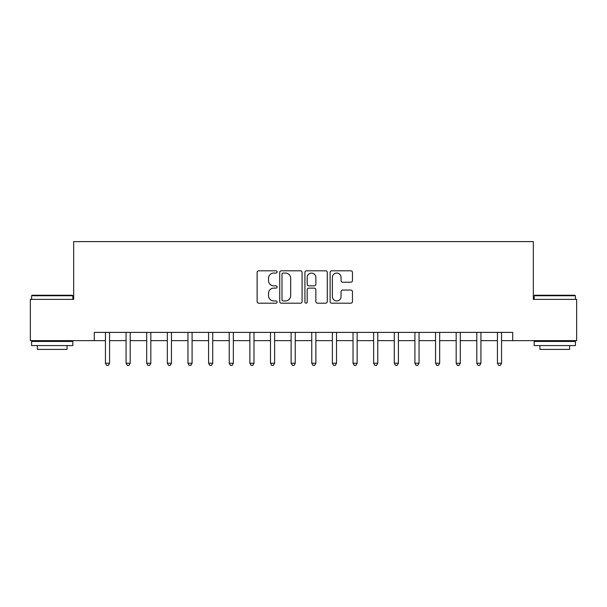 <?xml version="1.0" encoding="UTF-8"?>
<svg xmlns="http://www.w3.org/2000/svg" width="607" height="607" viewBox="0 0 607 607"><rect width="100%" height="100%" fill="white"/><g stroke="black" fill="none" stroke-linecap="round" stroke-linejoin="round"><path stroke-width="0.91" d="M277.096 271.928A1.131 1.131 0 0 0 275.957 270.798L258.749 270.798A1.624 1.624 0 0 0 257.125 272.414L257.125 301.573A1.624 1.624 0 0 0 258.749 303.197L275.957 303.197A1.131 1.131 0 0 0 277.096 302.058A1.131 1.131 0 0 0 275.957 300.928L273.734 300.928A5.182 5.182 0 0 1 268.544 295.746L268.544 293.31A5.182 5.182 0 0 1 273.734 288.128L275.957 288.128A1.131 1.131 0 0 0 277.096 286.997A1.131 1.131 0 0 0 275.957 285.859L273.734 285.859A5.182 5.182 0 0 1 268.544 280.677L268.544 278.249A5.182 5.182 0 0 1 273.734 273.067L275.957 273.067A1.131 1.131 0 0 0 277.096 271.928M350.846 282.217A1.624 1.624 0 0 0 352.462 280.593L352.462 272.414A1.624 1.624 0 0 0 350.846 270.798L331.726 270.798A1.624 1.624 0 0 0 330.109 272.414L330.109 301.573A1.624 1.624 0 0 0 331.726 303.197L350.846 303.197A1.624 1.624 0 0 0 352.462 301.573L352.462 291.694A1.624 1.624 0 0 0 350.846 290.07L342.667 290.07A1.624 1.624 0 0 0 341.043 291.694L341.043 296.595A4.332 4.332 0 0 1 336.71 300.928A4.332 4.332 0 0 1 332.378 296.595L332.378 277.399A4.332 4.332 0 0 1 336.71 273.067A4.332 4.332 0 0 1 341.043 277.399L341.043 280.593A1.624 1.624 0 0 0 342.667 282.217L350.846 282.217M94.305 340.633L30.35 340.633L30.35 299.372L73.675 299.372L73.675 241.609L533.325 241.609L533.325 299.372L576.65 299.372L576.65 340.633L512.695 340.633L512.695 332.386L94.305 332.386L94.305 340.633L105.443 340.633M302.081 272.414A1.624 1.624 0 0 0 300.465 270.798L281.345 270.798A1.624 1.624 0 0 0 279.728 272.414L279.728 301.573A1.624 1.624 0 0 0 281.345 303.197L300.465 303.197A1.624 1.624 0 0 0 302.081 301.573L302.081 272.414M306.535 270.798L325.656 270.798A1.624 1.624 0 0 1 327.272 272.414L327.272 301.573A1.624 1.624 0 0 1 325.656 303.197L317.476 303.197A1.624 1.624 0 0 1 315.852 301.573L315.852 289.751A1.624 1.624 0 0 0 314.236 288.128L308.804 288.128A1.624 1.624 0 0 0 307.188 289.751L307.188 302.058A1.131 1.131 0 0 1 306.049 303.197A1.131 1.131 0 0 1 304.919 302.058L304.919 272.414A1.624 1.624 0 0 1 306.535 270.798M109.571 340.633L126.074 340.633M130.202 340.633L146.704 340.633M150.832 340.633L167.335 340.633M171.462 340.633L187.965 340.633M192.093 340.633L208.596 340.633M212.723 340.633L229.226 340.633M233.354 340.633L249.864 340.633M253.984 340.633L270.494 340.633M274.614 340.633L291.125 340.633M295.245 340.633L311.755 340.633M315.875 340.633L332.386 340.633M336.506 340.633L353.016 340.633M357.136 340.633L373.646 340.633M377.774 340.633L394.277 340.633M398.404 340.633L414.907 340.633M419.035 340.633L435.538 340.633M439.665 340.633L456.168 340.633M460.296 340.633L476.798 340.633M480.926 340.633L497.429 340.633M501.557 340.633L512.695 340.633M283.128 273.067A1.131 1.131 0 0 0 281.997 274.197L281.997 299.797A1.131 1.131 0 0 0 283.128 300.928L285.48 300.928A5.182 5.182 0 0 0 290.662 295.746L290.662 278.249A5.182 5.182 0 0 0 285.48 273.067L283.128 273.067M315.852 277.475A4.332 4.332 0 0 0 311.52 273.142A4.332 4.332 0 0 0 307.188 277.475L307.188 284.243A1.624 1.624 0 0 0 308.804 285.859L314.236 285.859A1.624 1.624 0 0 0 315.852 284.243L315.852 277.475M109.776 332.386L109.692 332.59A1.654 1.654 0 0 0 109.571 333.205L109.571 363.244L105.443 363.244L105.443 333.205A1.654 1.654 0 0 0 105.33 332.59L105.239 332.386M109.571 363.244L108.334 365.391L106.68 365.391L105.443 363.244M130.406 332.386L130.323 332.59A1.654 1.654 0 0 0 130.202 333.205L130.202 363.244L126.074 363.244L126.074 333.205A1.654 1.654 0 0 0 125.96 332.59L125.869 332.386M130.202 363.244L128.965 365.391L127.311 365.391L126.074 363.244M151.037 332.386L150.953 332.59A1.654 1.654 0 0 0 150.832 333.205L150.832 363.244L146.704 363.244L146.704 333.205A1.654 1.654 0 0 0 146.59 332.59L146.507 332.386M150.832 363.244L149.595 365.391L147.941 365.391L146.704 363.244M171.667 332.386L171.584 332.59A1.654 1.654 0 0 0 171.462 333.205L171.462 363.244L167.335 363.244L167.335 333.205A1.654 1.654 0 0 0 167.221 332.59L167.137 332.386M171.462 363.244L170.226 365.391L168.579 365.391L167.335 363.244M192.298 332.386L192.214 332.59A1.654 1.654 0 0 0 192.093 333.205L192.093 363.244L187.965 363.244L187.965 333.205A1.654 1.654 0 0 0 187.851 332.59L187.768 332.386M192.093 363.244L190.856 365.391L189.209 365.391L187.965 363.244M32.08 295.245L72.354 295.245L72.848 295.746L31.587 295.746L32.08 295.245M52.217 345.588L31.587 345.588L31.587 341.46L72.848 341.46L72.848 345.588L52.217 345.588M67.074 345.588L67.074 349.382L37.361 349.382L37.361 345.588M534.646 295.245L574.92 295.245L575.413 295.746L534.152 295.746L534.646 295.245M554.783 345.588L534.152 345.588L534.152 341.46L575.413 341.46L575.413 345.588L554.783 345.588M569.639 345.588L569.639 349.382L539.927 349.382L539.927 345.588M212.928 332.386L212.845 332.59A1.654 1.654 0 0 0 212.723 333.205L212.723 363.244L208.596 363.244L208.596 333.205A1.654 1.654 0 0 0 208.482 332.59L208.398 332.386M212.723 363.244L211.486 365.391L209.84 365.391L208.596 363.244M233.558 332.386L233.475 332.59A1.654 1.654 0 0 0 233.354 333.205L233.354 363.244L229.226 363.244L229.226 333.205A1.654 1.654 0 0 0 229.112 332.59L229.029 332.386M233.354 363.244L232.117 365.391L230.47 365.391L229.226 363.244M254.189 332.386L254.105 332.59A1.654 1.654 0 0 0 253.984 333.205L253.984 363.244L249.864 363.244L249.864 333.205A1.654 1.654 0 0 0 249.743 332.59L249.659 332.386M253.984 363.244L252.747 365.391L251.101 365.391L249.864 363.244M274.819 332.386L274.736 332.59A1.654 1.654 0 0 0 274.614 333.205L274.614 363.244L270.494 363.244L270.494 333.205A1.654 1.654 0 0 0 270.373 332.59L270.29 332.386M274.614 363.244L273.378 365.391L271.731 365.391L270.494 363.244M295.45 332.386L295.366 332.59A1.654 1.654 0 0 0 295.245 333.205L295.245 363.244L291.125 363.244L291.125 333.205A1.654 1.654 0 0 0 291.003 332.59L290.92 332.386M295.245 363.244L294.008 365.391L292.362 365.391L291.125 363.244M316.08 332.386L315.997 332.59A1.654 1.654 0 0 0 315.875 333.205L315.875 363.244L311.755 363.244L311.755 333.205A1.654 1.654 0 0 0 311.634 332.59L311.55 332.386M315.875 363.244L314.638 365.391L312.992 365.391L311.755 363.244M336.71 332.386L336.627 332.59A1.654 1.654 0 0 0 336.506 333.205L336.506 363.244L332.386 363.244L332.386 333.205A1.654 1.654 0 0 0 332.264 332.59L332.181 332.386M336.506 363.244L335.269 365.391L333.622 365.391L332.386 363.244M357.341 332.386L357.257 332.59A1.654 1.654 0 0 0 357.136 333.205L357.136 363.244L353.016 363.244L353.016 333.205A1.654 1.654 0 0 0 352.895 332.59L352.811 332.386M357.136 363.244L355.899 365.391L354.253 365.391L353.016 363.244M377.971 332.386L377.888 332.59A1.654 1.654 0 0 0 377.774 333.205L377.774 363.244L373.646 363.244L373.646 333.205A1.654 1.654 0 0 0 373.525 332.59L373.442 332.386M377.774 363.244L376.53 365.391L374.883 365.391L373.646 363.244M398.602 332.386L398.518 332.59A1.654 1.654 0 0 0 398.404 333.205L398.404 363.244L394.277 363.244L394.277 333.205A1.654 1.654 0 0 0 394.155 332.59L394.072 332.386M398.404 363.244L397.16 365.391L395.514 365.391L394.277 363.244M419.232 332.386L419.149 332.59A1.654 1.654 0 0 0 419.035 333.205L419.035 363.244L414.907 363.244L414.907 333.205A1.654 1.654 0 0 0 414.786 332.59L414.702 332.386M419.035 363.244L417.791 365.391L416.144 365.391L414.907 363.244M439.863 332.386L439.779 332.59A1.654 1.654 0 0 0 439.665 333.205L439.665 363.244L435.538 363.244L435.538 333.205A1.654 1.654 0 0 0 435.416 332.59L435.333 332.386M439.665 363.244L438.421 365.391L436.774 365.391L435.538 363.244M460.493 332.386L460.409 332.59A1.654 1.654 0 0 0 460.296 333.205L460.296 363.244L456.168 363.244L456.168 333.205A1.654 1.654 0 0 0 456.047 332.59L455.963 332.386M460.296 363.244L459.059 365.391L457.405 365.391L456.168 363.244M481.131 332.386L481.04 332.59A1.654 1.654 0 0 0 480.926 333.205L480.926 363.244L476.798 363.244L476.798 333.205A1.654 1.654 0 0 0 476.677 332.59L476.594 332.386M480.926 363.244L479.689 365.391L478.035 365.391L476.798 363.244M501.761 332.386L501.67 332.59A1.654 1.654 0 0 0 501.557 333.205L501.557 363.244L497.429 363.244L497.429 333.205A1.654 1.654 0 0 0 497.308 332.59L497.224 332.386M501.557 363.244L500.32 365.391L498.666 365.391L497.429 363.244M31.587 299.372L31.587 295.746M40.995 341.46L40.995 340.633M63.439 341.46L63.439 340.633M72.848 299.372L72.848 295.746M534.152 299.372L534.152 295.746M543.561 341.46L543.561 340.633M566.005 341.46L566.005 340.633M575.413 299.372L575.413 295.746"/></g></svg>
